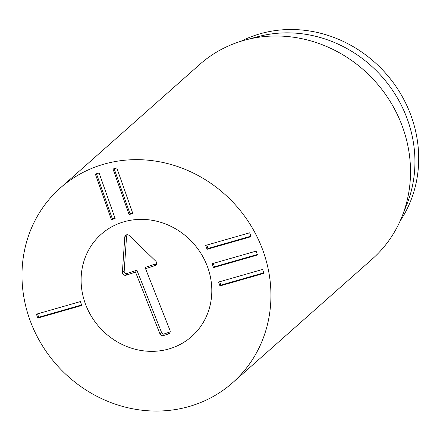 <?xml version="1.0" encoding="UTF-8"?>
<svg xmlns="http://www.w3.org/2000/svg" width="440" height="440" viewBox="0 0 440 440"><rect width="100%" height="100%" fill="white"/><g stroke="black" fill="none" stroke-linecap="round" stroke-linejoin="round"><path stroke-width="0.66" d="M205.695 245.405L249.667 232.804L251.042 236.704L207.064 249.304L205.695 245.405M206.811 245.086L208.005 248.468L250.861 236.192M207.064 249.304L208.005 248.468M212.146 263.725L256.119 251.125L257.494 255.019L213.516 267.619L212.146 263.725M213.263 263.406L214.456 266.788L257.312 254.507M213.516 267.619L214.456 266.788M218.598 282.046L262.57 269.445L263.945 273.339L219.967 285.94L218.598 282.046M219.714 281.721L220.907 285.109L263.764 272.828M219.967 285.94L220.907 285.109M116.787 167.926L132.825 213.483L129.069 214.561L113.025 169.004L116.787 167.926M114.142 168.685L130.009 213.73L132.649 212.971M129.069 214.561L130.009 213.73M99.105 172.992L115.143 218.548L111.386 219.626L95.343 174.07L99.105 172.992M96.459 173.751L112.327 218.796L114.967 218.037M111.386 219.626L112.327 218.796M36.421 314.182L80.394 301.582L81.769 305.476L37.791 318.076L36.421 314.182M37.538 313.863L38.731 317.245L81.587 304.964M37.791 318.076L38.731 317.245M85.063 302.951A68.266 62.975 48.5 0 1 101.189 234.267A68.266 62.975 48.5 0 1 193.595 243.595A68.266 62.975 48.5 0 1 191.73 336.452A68.266 62.975 48.5 0 1 85.063 302.951M240.906 41.283A123.525 113.955 48.5 0 1 411.543 117.095A123.525 113.955 48.5 0 1 400.136 221.001M245.691 39.908L258.357 36.564A123.525 113.955 48.5 0 1 381.981 76.687A123.525 113.955 48.5 0 1 406.923 204.243L402.077 216.414A130.026 119.955 -131.5 0 0 402.985 128.183A130.026 119.955 -131.5 0 0 245.691 39.908A130.026 119.955 -131.5 0 0 199.81 64.372L60.231 188.04A130.026 119.955 48.5 0 1 263.406 251.851A130.026 119.955 48.5 0 1 232.683 382.685A130.026 119.955 48.5 0 1 56.678 364.909A130.026 119.955 48.5 0 1 60.231 188.04M232.683 382.685L372.268 259.017A130.026 119.955 -131.5 0 0 402.077 216.414M127.859 234.801A1.975 1.821 -131.5 0 0 126.555 236.374L124.163 271.469A1.975 1.821 -131.5 0 0 126.77 273.57L136.889 270.188L161.645 332.701A1.975 1.821 -131.5 0 0 164.114 333.933L169.147 332.255A1.975 1.821 -131.5 0 0 170.203 331.238M135.498 272.079L126.148 275.204A2.844 2.623 48.5 0 1 122.392 272.179L124.784 237.083A2.844 2.623 48.5 0 1 129.3 235.576L155.683 261.069A2.844 2.623 48.5 0 1 154.924 265.595L145.569 268.719L170.011 330.429A2.844 2.623 48.5 0 1 168.526 333.889L163.493 335.566A2.844 2.623 48.5 0 1 159.935 333.79L135.498 272.079L136.889 270.188M145.569 268.719L145.42 267.344L155.546 263.962A1.975 1.821 -131.5 0 0 156.596 262.95M86.026 305.531A68.266 62.975 48.5 0 1 101.189 234.267A68.266 62.975 48.5 0 1 193.595 243.595A68.266 62.975 48.5 0 1 191.73 336.452A68.266 62.975 48.5 0 1 86.026 305.531M126.148 275.204L126.77 273.57M159.935 333.79L161.645 332.701M163.493 335.566L164.114 333.933M168.526 333.889L169.147 332.255M154.924 265.595L155.546 263.962M124.784 237.083L126.555 236.374M122.392 272.179L124.163 271.469"/></g></svg>
